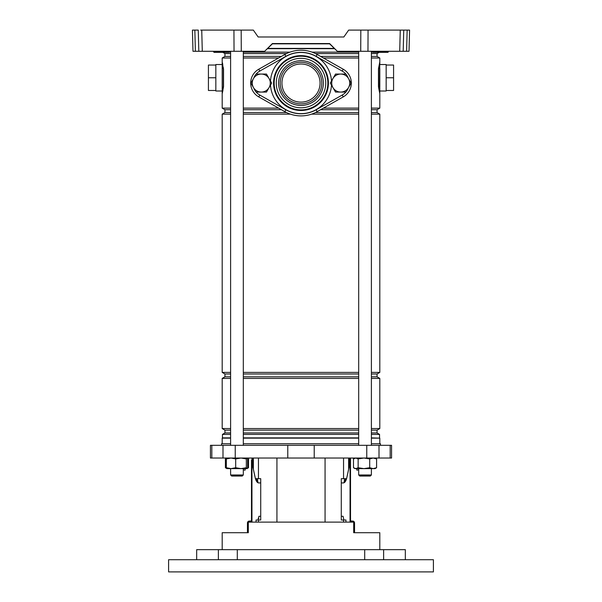 <?xml version="1.0" encoding="UTF-8"?>
<svg xmlns="http://www.w3.org/2000/svg" width="602" height="602" viewBox="0 0 602 602"><rect width="100%" height="100%" fill="white"/><g stroke="black" fill="none" stroke-linecap="round" stroke-linejoin="round"><path stroke-width="0.9" d="M229.415 51.283L229.407 51.825A0.527 0.527 0 0 1 228.873 52.344L214.237 52.344A0.527 0.527 0 0 1 213.71 51.825L213.183 51.283M387.59 52.344L387.763 52.344A0.527 0.527 0 0 0 388.29 51.825A0.527 0.527 0 0 1 388.817 51.283A0.527 0.527 0 0 0 388.29 51.802L388.305 51.283M387.763 52.344A0.527 0.527 0 0 0 388.29 51.825L380.848 51.802L387.997 51.825L387.763 52.344L373.127 52.344A0.527 0.527 0 0 1 372.593 51.825L372.066 51.283M228.805 52.344L229.114 51.825L221.965 51.802L229.407 51.802A0.527 0.527 0 0 1 229.934 51.283M264.677 51.283L272.397 43.833L329.603 43.833L337.323 51.283L329.603 43.555L272.397 43.555L264.677 51.283L192.986 51.283L192.429 30.1L194.837 30.1L195.394 51.283M234.035 51.283L233.937 30.1L253.337 30.1L258.153 36.985L343.847 36.985L348.663 30.1L409.571 30.1L409.014 51.283L406.606 51.283L407.163 30.1L409.571 30.1M337.323 51.283L360.726 51.283L360.824 30.1M343.847 36.985L258.153 36.985M403.746 30.1L403.189 51.283L406.606 51.283M403.189 51.283L399.705 51.283L400.262 30.1M368.063 30.1L367.965 51.283L399.705 51.283M367.965 51.283L360.726 51.283M192.61 36.985L192.873 46.994M233.937 30.1L201.738 30.1L202.295 51.283M198.81 51.283L198.254 30.1L192.429 30.1M200.662 30.1L201.738 30.1M230.604 56.407L224.945 56.407L224.945 53.578L222.808 52.344L219.489 52.344L223.62 52.344M225.742 52.344L228.707 52.344M222.266 51.283L221.152 51.802L221.965 51.825L221.656 52.344L214.312 52.344L214.003 51.825L221.152 51.825L214.003 51.802L213.695 51.283M378.38 52.344L382.511 52.344L379.192 52.344L380.344 52.344L380.035 51.825L372.886 51.802L380.848 51.825L379.734 51.283M381.156 51.283L380.344 52.344M301 102.129A19.068 19.068 0 0 0 320.068 83.061A19.068 19.068 0 0 0 301 63.993A19.068 19.068 0 0 0 281.932 83.061A19.068 19.068 0 0 0 301 102.129M222.191 91.007L222.191 64.527L215.84 64.527L215.84 91.007L222.191 91.007L222.191 93.656L222.529 92.279M379.787 93.588L378.462 86.696L378.462 68.839L379.809 61.878L379.809 64.527L386.16 64.527L386.16 91.007L379.809 91.007M379.734 62.307L379.809 92.836M222.191 443.734L222.191 438.143L230.604 438.143M243.313 438.143L358.687 438.143M267.882 48.401L334.118 48.401M267.619 48.672L334.381 48.672M229.294 52.141L230.604 52.141M243.313 52.141L289.946 52.141M224.945 53.578L230.604 53.578M243.313 53.578L286.544 53.578M243.313 56.407L281.427 56.407M224.945 56.407L222.191 57.995L230.604 57.995M243.313 57.995L278.621 57.995M230.604 112.544L224.945 112.544L224.945 109.715L230.604 109.715M243.313 109.715L281.427 109.715M224.945 109.715L222.191 108.127L230.604 108.127M243.313 108.127L278.621 108.127M243.313 112.544L286.544 112.544M224.945 112.544L222.191 114.139L230.604 114.139M243.313 114.139L290.39 114.139M230.604 376.822L224.945 376.822L224.945 374L222.191 372.405L230.604 372.405M243.313 372.405L358.687 372.405M224.945 374L230.604 374M243.313 374L358.687 374M243.313 376.822L358.687 376.822M224.945 376.822L222.191 378.417L230.604 378.417M243.313 378.417L358.687 378.417M230.604 432.966L224.945 432.966L224.945 430.137L222.191 428.549L230.604 428.549M243.313 428.549L358.687 428.549M224.945 430.137L230.604 430.137M243.313 430.137L358.687 430.137M243.313 432.966L358.687 432.966M224.945 432.966L222.454 434.403L230.604 434.403M243.313 434.403L358.687 434.403M222.454 434.403L222.454 437.872L230.604 437.872M243.313 437.872L358.687 437.872M223.342 67.522L223.538 86.696L222.191 93.656L222.191 61.878L223.161 67.763A2.649 1.603 180 0 0 222.191 69.004M222.71 91.444L222.928 90.368M222.725 64.151L222.537 63.293M323.379 108.127L358.687 108.127M371.396 108.127L379.809 108.127L379.809 93.656L378.658 88.012M323.379 57.995L358.687 57.995M371.396 57.995L379.809 57.995L379.809 61.878L378.681 69.064L378.839 87.764A2.649 1.603 180 0 0 379.809 86.53L379.809 69.004A2.649 1.603 180 0 0 378.839 67.763L378.658 67.522M371.396 437.872L379.809 438.143L371.396 438.143M371.396 434.403L379.546 434.403L379.546 437.872M371.396 432.966L377.055 432.966L379.546 434.403M371.396 430.137L377.055 430.137L379.809 428.549L379.809 378.417L371.396 378.417M371.396 428.549L379.809 428.549M371.396 376.822L377.055 376.822L379.809 378.417M371.396 374L377.055 374L379.809 372.405L379.809 114.139L371.396 114.139M371.396 372.405L379.809 372.405M311.61 114.139L358.687 114.139M315.456 112.544L358.687 112.544M371.396 112.544L377.055 112.544L379.809 114.139M320.573 109.715L358.687 109.715M371.396 109.715L377.055 109.715L379.809 108.127M320.573 56.407L358.687 56.407M371.396 56.407L377.055 56.407L379.809 57.995M315.456 53.578L358.687 53.578M371.396 53.578L377.055 53.578L379.192 52.344M312.054 52.141L358.687 52.141M371.396 52.141L372.706 52.141M379.809 92.625L379.809 92.136M379.734 93.212L379.192 90.149M378.861 67.612L379.17 65.505M379.207 65.287L379.523 63.458M378.462 86.696L378.462 68.839M386.16 77.763L393.58 77.763L393.58 65.054L386.16 65.054M393.58 77.763L393.58 90.473L386.16 90.473M345.841 74.061A13.771 13.771 0 0 0 342.207 71.074L316.125 56.325A30.717 30.717 0 0 0 285.875 56.325L259.793 71.074L258.755 69.23A15.885 15.885 0 0 0 258.755 96.892A15.885 15.885 0 0 1 258.755 69.23L284.836 54.481A32.839 32.839 0 0 1 317.164 54.481L343.245 69.23A15.885 15.885 0 0 1 343.245 96.892L317.164 111.641A32.839 32.839 0 0 1 284.836 111.641A32.839 32.839 0 0 0 301 115.9M222.213 93.513L223.319 86.462L223.319 69.064L222.191 62.315M223.342 88.012L223.161 87.764A2.649 1.603 180 0 1 222.191 86.53M222.793 90.24L222.477 92.076M222.266 62.322L222.808 65.377M223.538 68.839L223.538 86.696M215.84 65.054L208.42 65.054L208.42 90.473L215.84 90.473M208.42 77.763L215.84 77.763M248.837 458.032L247.603 462.645M353.163 458.032L353.487 459.258M380.441 445.322L380.441 443.734L371.396 443.734M358.687 443.734L243.313 443.734M287.786 458.032L391.563 458.032L391.563 445.322L210.437 445.322L210.437 458.032L287.786 458.032L287.786 445.322M379.809 549.656L379.809 532.71L353.698 532.71L353.698 522.115L248.302 522.115L248.302 532.71L222.191 532.71L222.191 549.656M343.546 522.115L343.546 520L341.281 520L341.281 478.688L346.571 478.688A10.595 4.056 -90 0 1 343.313 482.924L341.281 482.924M348.618 458.032L348.618 469.327L346.571 478.688M260.719 482.924L258.687 482.924A10.595 4.056 90 0 1 255.451 478.688L253.382 469.327L253.382 458.032M255.429 478.688L260.719 478.688L260.719 520L256.061 520L256.061 522.115M257.393 478.688L257.949 482.744M230.604 443.734L221.559 443.734L221.559 445.322M343.546 520L345.939 520L345.939 522.115M344.607 478.688L344.051 482.744M358.687 469.748L356.971 470.207L356.55 468.627M230.604 468.627L230.604 474.978L243.313 474.978L243.313 469.748L245.029 470.207L245.45 468.627M383.632 559.717L383.632 549.656L218.368 549.656L218.368 559.717M207.374 559.717L168.598 559.717L168.598 571.9L433.402 571.9L433.402 559.717L207.374 559.717M364.699 549.656L364.699 559.717M237.301 559.717L237.301 549.656M218.368 549.656L196.666 549.656L196.666 559.717M405.334 559.717L405.334 549.656L383.632 549.656M243.313 468.627L243.313 474.978L242.26 476.039L231.665 476.039L230.604 474.978M371.396 474.978L370.335 476.039L359.74 476.039L358.687 474.978L371.396 474.978L371.396 468.627M226.661 458.235L225.411 458.927L225.411 467.724L226.661 468.416M247.392 468.198L248.513 467.724L247.023 468.627M248.513 467.724L248.513 459.258M225.976 468.093L226.901 468.627L246.963 468.627L247.603 467.724L247.603 458.927L246.963 458.032L246.323 458.927L241.003 458.032L235.683 458.927L231.002 458.032L226.322 458.927L226.962 458.032M226.962 468.627L226.322 467.724L230.995 468.627M231.002 468.627L235.683 467.724L241.003 468.627L246.323 467.724L246.963 468.627M226.322 467.724L226.322 458.927M235.683 467.724L235.683 458.927M246.323 467.724L246.323 458.927M375.099 458.032L376.589 458.927L373.142 458.032L369.703 458.927L363.932 458.032L358.152 458.927L355.82 458.032L353.487 458.927L354.977 458.032M376.589 467.724L373.142 468.627L369.703 467.724L363.932 468.627L355.82 468.627L358.152 467.724L363.932 468.627L375.099 468.627L376.589 467.724L376.589 458.927M354.977 468.627L355.82 468.627L353.487 467.724L354.977 468.627M369.703 467.724L369.703 458.927M353.487 467.724L353.487 458.927M358.152 467.724L358.152 458.927M348.724 462.629L348.724 458.032L348.724 462.629A10.595 4.056 90 0 1 348.618 465.03A10.595 4.056 90 0 0 348.724 462.629L349.506 462.629L349.506 458.032M345.766 478.688A10.595 4.056 90 0 1 344.051 482.149A10.595 4.056 90 0 0 345.766 478.688M350.522 458.032L350.522 522.115M349.506 462.629A10.595 4.056 -90 0 1 348.964 467.927L346.82 477.627A10.595 4.056 -90 0 1 346.639 478.372M343.885 520L343.072 516.29L341.281 516.29M353.412 522.115A0.85 0.85 0 0 0 352.847 521.904L351.576 521.904A1.904 1.904 0 0 1 350.522 521.58M350.522 520A1.061 1.061 0 0 0 351.576 521.054L352.637 521.054A1.904 1.904 0 0 1 354.548 522.965L354.548 532.71M253.276 458.032L253.276 462.629A10.595 4.056 -90 0 0 253.382 465.03M256.234 478.688A10.595 4.056 -90 0 0 257.949 482.149M253.382 467.927L253.036 467.927A10.595 4.056 90 0 1 252.494 462.629L252.494 458.032M258.115 520L258.928 516.29L260.719 516.29M255.361 478.372A10.595 4.056 90 0 1 255.18 477.627L255.195 477.627M253.036 467.927L255.18 477.627M251.478 521.054L251.478 460.154M251.478 466.505L251.478 471.276L251.478 466.505M251.478 471.276L251.478 475.512M251.478 481.863L251.478 490.871M251.478 497.222L251.478 506.229M251.478 512.58L251.478 518.939M251.478 522.115L251.478 521.58A1.904 1.904 0 0 1 250.424 521.904L249.153 521.904A0.85 0.85 0 0 0 248.588 522.115M251.478 520A1.061 1.061 0 0 1 250.424 521.054L249.363 521.054A1.904 1.904 0 0 0 247.452 522.965L247.452 531.649L248.302 531.649M247.452 532.71L247.452 531.649M301 60.689A22.379 22.379 0 0 1 323.379 83.061A22.379 22.379 0 0 1 301 105.44A22.379 22.379 0 0 1 278.621 83.061A22.379 22.379 0 0 1 301 60.689M301 103.853A20.784 20.784 0 0 0 321.784 83.061A20.784 20.784 0 0 0 301 62.277A20.784 20.784 0 0 0 280.216 83.061A20.784 20.784 0 0 0 301 103.853M285.875 56.325L284.836 54.481A32.839 32.839 0 0 1 317.164 54.481L316.125 56.325M285.875 109.797L284.836 111.641L258.755 96.892L259.793 95.048L285.875 109.797A30.717 30.717 0 0 0 316.125 109.797L317.164 111.641M335.525 92.068L330.325 83.061L332.921 78.561L335.525 74.061L345.917 74.061L351.116 83.061L348.52 87.561L345.917 92.068L335.525 92.068M332.921 87.561A9 9 0 0 0 348.52 87.561A9 9 0 0 0 340.724 74.061A9 9 0 0 0 332.921 87.561M256.083 92.068L250.883 83.061L253.48 78.561L256.083 74.061L266.475 74.061L271.675 83.061L269.079 87.561L266.475 92.068L256.083 92.068M253.48 87.561A9 9 0 0 0 269.079 87.561A9 9 0 0 0 261.276 74.061A9 9 0 0 0 253.48 87.561M241.176 30.1L241.274 51.283M221.461 52.344L220.844 51.283M373.195 52.344L372.585 51.283M276.935 522.115L276.935 458.032M343.546 478.688L343.546 458.032M258.454 478.688L258.454 458.032M314.214 458.032L314.214 445.322M235.232 458.032L235.232 445.322M222.996 458.032L222.996 445.322M211.821 458.032L211.821 445.322M390.179 458.032L390.179 445.322M379.004 458.032L379.004 445.322M366.768 458.032L366.768 445.322M258.454 522.115L258.454 520M325.065 522.115L325.065 458.032M350.048 522.115L350.048 458.032M353.698 531.649L354.548 531.649M251.952 458.032L251.952 522.115M252.494 462.629L253.276 462.629M258.913 518.405L258.115 518.405M301 55.64A27.421 27.421 0 0 1 328.421 83.061A27.421 27.421 0 0 1 301 110.482A27.421 27.421 0 0 1 273.579 83.061A27.421 27.421 0 0 1 301 55.64M270.479 80.984A30.597 30.597 0 0 1 301 52.464A30.597 30.597 0 0 1 331.521 80.984M331.521 85.138A30.597 30.597 0 0 1 301 113.658A30.597 30.597 0 0 1 270.479 85.138M301 109.91A26.849 26.849 0 0 1 274.151 83.061A26.849 26.849 0 0 1 301 56.212A26.849 26.849 0 0 1 327.849 83.061A26.849 26.849 0 0 1 301 109.91M301 107.796A24.735 24.735 0 0 1 276.265 83.061A24.735 24.735 0 0 1 301 58.326A24.735 24.735 0 0 1 325.735 83.061A24.735 24.735 0 0 1 301 107.796M316.125 109.797L342.207 95.048A13.771 13.771 0 0 0 345.841 92.068M346.082 91.775A13.771 13.771 0 0 0 348.302 87.937M348.302 78.185A13.771 13.771 0 0 0 346.082 74.347M259.793 71.074A13.771 13.771 0 0 0 256.159 74.061M255.918 74.347A13.771 13.771 0 0 0 253.698 78.185M253.698 87.937A13.771 13.771 0 0 0 255.918 91.775M256.159 92.068A13.771 13.771 0 0 0 259.793 95.048M343.245 69.23L342.207 71.074M343.245 96.892L342.207 95.048M222.191 372.405L222.191 114.139M222.191 428.549L222.191 378.417M222.191 108.127L222.191 93.656M222.191 61.878L222.191 57.995M377.055 432.966L377.055 430.137M377.055 376.822L377.055 374M377.055 112.544L377.055 109.715M377.055 56.407L377.055 53.578M379.809 443.734L379.809 438.143M243.313 51.283L243.313 445.322M230.604 51.283L230.604 445.322M358.687 51.283L358.687 445.322M358.687 468.627L358.687 474.978M371.396 51.283L371.396 445.322M226.834 458.069L225.976 458.566"/></g></svg>
